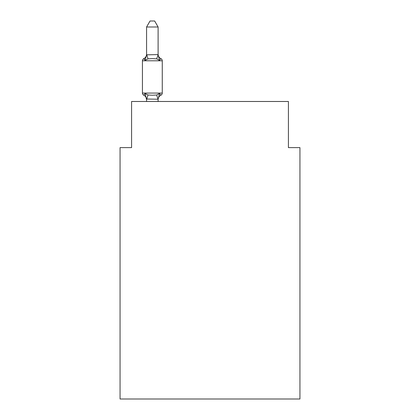 <?xml version="1.0" encoding="UTF-8"?>
<svg xmlns="http://www.w3.org/2000/svg" width="420" height="420" viewBox="0 0 420 420"><rect width="100%" height="100%" fill="white"/><g stroke="black" fill="none" stroke-linecap="round" stroke-linejoin="round"><path stroke-width="0.63" d="M299.943 399L299.943 147.614L288.414 147.614L288.414 101.488L131.586 101.488L131.586 147.614L120.057 147.614L120.057 399L299.943 399M143.724 95.146A2.305 2.305 0 0 1 142.427 93.072A2.305 2.305 0 0 0 143.724 95.146L145.136 93.523L143.724 95.146A2.305 2.305 0 0 1 142.427 93.072A2.305 2.305 0 0 0 143.724 95.146A2.305 2.305 0 0 1 142.427 93.072A2.305 2.305 0 0 0 143.724 95.146A2.305 2.305 0 0 1 142.427 93.072A2.305 2.305 0 0 0 143.724 95.146A2.305 2.305 0 0 1 142.427 93.072A2.305 2.305 0 0 0 143.724 95.146A2.305 2.305 0 0 1 142.427 93.072A2.305 2.305 0 0 0 143.724 95.146A2.305 2.305 0 0 1 142.427 93.072A2.305 2.305 0 0 0 143.724 95.146A2.305 2.305 0 0 1 142.427 93.072A2.305 2.305 0 0 0 143.724 95.146A2.305 2.305 0 0 1 142.427 93.072A2.305 2.305 0 0 0 143.724 95.146A2.305 2.305 0 0 1 142.427 93.072A2.305 2.305 0 0 0 143.724 95.146A2.305 2.305 0 0 1 142.427 93.072A2.305 2.305 0 0 0 143.724 95.146A2.305 2.305 0 0 1 142.427 93.072A2.305 2.305 0 0 0 143.724 95.146A2.305 2.305 0 0 1 142.427 93.072A2.305 2.305 0 0 0 143.724 95.146A2.305 2.305 0 0 1 142.427 93.072A2.305 2.305 0 0 0 143.724 95.146A2.305 2.305 0 0 1 142.427 93.072A2.305 2.305 0 0 0 143.724 95.146A2.305 2.305 0 0 1 142.427 93.072A2.305 2.305 0 0 0 143.724 95.146A2.305 2.305 0 0 1 142.427 93.072A2.305 2.305 0 0 0 143.724 95.146A2.305 2.305 0 0 1 142.427 93.072A2.305 2.305 0 0 0 143.724 95.146A2.305 2.305 0 0 1 142.427 93.072A2.305 2.305 0 0 0 143.724 95.146A2.305 2.305 0 0 1 142.427 93.072A2.305 2.305 0 0 0 143.724 95.146A2.305 2.305 0 0 1 142.427 93.072A2.305 2.305 0 0 0 143.724 95.146L145.136 93.523L143.724 95.146A2.305 2.305 0 0 1 142.427 93.072A2.305 2.305 0 0 0 143.724 95.146A2.305 2.305 0 0 1 142.427 93.072A2.305 2.305 0 0 0 143.724 95.146A2.305 2.305 0 0 1 142.427 93.072A2.305 2.305 0 0 0 143.724 95.146A2.305 2.305 0 0 1 142.427 93.072A2.305 2.305 0 0 0 143.724 95.146A2.305 2.305 0 0 1 142.427 93.072A2.305 2.305 0 0 0 143.724 95.146A2.305 2.305 0 0 1 142.427 93.072A2.305 2.305 0 0 0 143.724 95.146A2.305 2.305 0 0 1 142.427 93.072A2.305 2.305 0 0 0 143.724 95.146A2.305 2.305 0 0 1 142.427 93.072A2.305 2.305 0 0 0 143.724 95.146A2.305 2.305 0 0 1 142.427 93.072A2.305 2.305 0 0 0 143.724 95.146A2.305 2.305 0 0 1 142.427 93.072A2.305 2.305 0 0 0 143.724 95.146A2.305 2.305 0 0 1 142.427 93.072A2.305 2.305 0 0 0 143.724 95.146A2.305 2.305 0 0 1 142.427 93.072A2.305 2.305 0 0 0 143.724 95.146A2.305 2.305 0 0 1 142.427 93.072A2.305 2.305 0 0 0 143.724 95.146A2.305 2.305 0 0 1 142.427 93.072A2.305 2.305 0 0 0 143.724 95.146A2.305 2.305 0 0 1 142.427 93.072A2.305 2.305 0 0 0 143.724 95.146A2.305 2.305 0 0 1 142.427 93.072A2.305 2.305 0 0 0 143.724 95.146A2.305 2.305 0 0 1 142.427 93.072A2.305 2.305 0 0 0 143.724 95.146A2.305 2.305 0 0 1 142.427 93.072A2.305 2.305 0 0 0 143.724 95.146A2.305 2.305 0 0 1 142.427 93.072A2.305 2.305 0 0 0 143.724 95.146A2.305 2.305 0 0 1 142.427 93.072A2.305 2.305 0 0 0 143.724 95.146A2.305 2.305 0 0 1 142.427 93.072A2.305 2.305 0 0 0 143.724 95.146A2.305 2.305 0 0 1 142.427 93.072A2.305 2.305 0 0 0 143.724 95.146A2.305 2.305 0 0 1 142.427 93.072A2.305 2.305 0 0 0 143.724 95.146A2.305 2.305 0 0 1 142.427 93.072A2.305 2.305 0 0 0 143.724 95.146A2.305 2.305 0 0 1 142.427 93.072A2.305 2.305 0 0 0 143.724 95.146A2.305 2.305 0 0 1 142.427 93.072A2.305 2.305 0 0 0 143.724 95.146A2.305 2.305 0 0 1 142.427 93.072A2.305 2.305 0 0 0 143.724 95.146L145.136 93.523L143.724 95.146L145.136 93.523L143.724 95.146L145.136 93.523L143.724 95.146L145.136 93.523L143.724 95.146L145.136 93.523L143.724 95.146L145.136 93.523L143.724 95.146L145.136 93.523L143.724 95.146L145.136 93.523L143.724 95.146L145.136 93.523L143.724 95.146L145.136 93.523L143.724 95.146L145.136 93.523L143.724 95.146L145.136 93.523L143.724 95.146L145.136 93.523L143.724 95.146L145.136 93.523L143.724 95.146L145.136 93.523L143.724 95.146L145.136 93.523L143.724 95.146L145.136 93.523L143.724 95.146L145.136 93.523L143.724 95.146L145.136 93.523L143.724 95.146L145.136 93.523L143.724 95.146L145.136 93.523L143.724 95.146L145.136 93.523L143.724 95.146L145.136 93.523L143.724 95.146L145.136 93.523L148.019 95.004L152.345 95.235L156.671 95.004L159.547 93.523L160.965 95.146A2.305 2.305 0 0 0 162.262 93.072A2.305 2.305 0 0 1 160.965 95.146L159.547 93.523L160.965 95.146A2.305 2.305 0 0 0 162.262 93.072A2.305 2.305 0 0 1 160.965 95.146L159.547 93.523L160.965 95.146A2.305 2.305 0 0 0 162.262 93.072A2.305 2.305 0 0 1 160.965 95.146L159.547 93.523L160.965 95.146A2.305 2.305 0 0 0 162.262 93.072A2.305 2.305 0 0 1 160.965 95.146L159.547 93.523L160.965 95.146A2.305 2.305 0 0 0 162.262 93.072A2.305 2.305 0 0 1 160.965 95.146L159.547 93.523L160.965 95.146A2.305 2.305 0 0 0 162.262 93.072A2.305 2.305 0 0 1 160.965 95.146L159.547 93.523L160.965 95.146A2.305 2.305 0 0 0 162.262 93.072A2.305 2.305 0 0 1 160.965 95.146L159.547 93.523L160.965 95.146A2.305 2.305 0 0 0 162.262 93.072A2.305 2.305 0 0 1 160.965 95.146L159.547 93.523L160.965 95.146A2.305 2.305 0 0 0 162.262 93.072A2.305 2.305 0 0 1 160.965 95.146L159.547 93.523L160.965 95.146A2.305 2.305 0 0 0 162.262 93.072A2.305 2.305 0 0 1 160.965 95.146L159.547 93.523L160.965 95.146A2.305 2.305 0 0 0 162.262 93.072A2.305 2.305 0 0 1 160.965 95.146L159.547 93.523L160.965 95.146A2.305 2.305 0 0 0 162.262 93.072A2.305 2.305 0 0 1 160.965 95.146L159.547 93.523L160.965 95.146A2.305 2.305 0 0 0 162.262 93.072A2.305 2.305 0 0 1 160.965 95.146L159.547 93.523L160.965 95.146A2.305 2.305 0 0 0 162.262 93.072A2.305 2.305 0 0 1 160.965 95.146L159.547 93.523L160.965 95.146A2.305 2.305 0 0 0 162.262 93.072A2.305 2.305 0 0 1 160.965 95.146L159.547 93.523L160.965 95.146A2.305 2.305 0 0 0 162.262 93.072A2.305 2.305 0 0 1 160.965 95.146L159.547 93.523L160.965 95.146A2.305 2.305 0 0 0 162.262 93.072A2.305 2.305 0 0 1 160.965 95.146L159.547 93.523L160.965 95.146A2.305 2.305 0 0 0 162.262 93.072A2.305 2.305 0 0 1 160.965 95.146L159.547 93.523L160.965 95.146A2.305 2.305 0 0 0 162.262 93.072A2.305 2.305 0 0 1 160.965 95.146L159.547 93.523L160.965 95.146A2.305 2.305 0 0 0 162.262 93.072A2.305 2.305 0 0 1 160.965 95.146L159.547 93.523L160.965 95.146A2.305 2.305 0 0 0 162.262 93.072A2.305 2.305 0 0 1 160.965 95.146L159.547 93.523L160.965 95.146A2.305 2.305 0 0 0 162.262 93.072A2.305 2.305 0 0 1 160.965 95.146L159.547 93.523L160.965 95.146A2.305 2.305 0 0 0 162.262 93.072A2.305 2.305 0 0 1 160.965 95.146L159.547 93.523L160.965 95.146A2.305 2.305 0 0 0 162.262 93.072A2.305 2.305 0 0 1 160.965 95.146L159.547 93.523L160.965 95.146A2.305 2.305 0 0 0 162.262 93.072A2.305 2.305 0 0 1 160.965 95.146L159.547 93.523L160.965 95.146A2.305 2.305 0 0 0 162.262 93.072A2.305 2.305 0 0 1 160.965 95.146L159.547 93.523L160.965 95.146A2.305 2.305 0 0 0 162.262 93.072A2.305 2.305 0 0 1 160.965 95.146L159.547 93.523L160.965 95.146A2.305 2.305 0 0 0 162.262 93.072A2.305 2.305 0 0 1 160.965 95.146L159.547 93.523L160.965 95.146A2.305 2.305 0 0 0 162.262 93.072A2.305 2.305 0 0 1 160.965 95.146L159.547 93.523L160.965 95.146A2.305 2.305 0 0 0 162.262 93.072A2.305 2.305 0 0 1 160.965 95.146L159.547 93.523L160.965 95.146A2.305 2.305 0 0 0 162.262 93.072A2.305 2.305 0 0 1 160.965 95.146L159.547 93.523L160.965 95.146A2.305 2.305 0 0 0 162.262 93.072A2.305 2.305 0 0 1 160.965 95.146L159.547 93.523L160.965 95.146A2.305 2.305 0 0 0 162.262 93.072A2.305 2.305 0 0 1 160.965 95.146L159.547 93.523L160.965 95.146A2.305 2.305 0 0 0 162.262 93.072A2.305 2.305 0 0 1 160.965 95.146L159.547 93.523L160.965 95.146A2.305 2.305 0 0 0 162.262 93.072A2.305 2.305 0 0 1 160.965 95.146L159.547 93.523L160.965 95.146A2.305 2.305 0 0 0 162.262 93.072A2.305 2.305 0 0 1 160.965 95.146L159.547 93.523L160.965 95.146A2.305 2.305 0 0 0 162.262 93.072A2.305 2.305 0 0 1 160.965 95.146L159.547 93.523L160.965 95.146A2.305 2.305 0 0 0 162.262 93.072A2.305 2.305 0 0 1 160.965 95.146L159.547 93.523L160.965 95.146A2.305 2.305 0 0 0 162.262 93.072A2.305 2.305 0 0 1 160.965 95.146L159.547 93.523L160.965 95.146A2.305 2.305 0 0 0 162.262 93.072A2.305 2.305 0 0 1 160.965 95.146L159.547 93.523L160.965 95.146A2.305 2.305 0 0 0 162.262 93.072A2.305 2.305 0 0 1 160.965 95.146L159.547 93.523L160.965 95.146A2.305 2.305 0 0 0 162.262 93.072A2.305 2.305 0 0 1 160.965 95.146L159.547 93.523L160.965 95.146A2.305 2.305 0 0 0 162.262 93.072A2.305 2.305 0 0 1 160.965 95.146L159.547 93.523L160.965 95.146A2.305 2.305 0 0 0 162.262 93.072A2.305 2.305 0 0 1 160.965 95.146L159.547 93.523L160.965 95.146A2.305 2.305 0 0 0 162.262 93.072A2.305 2.305 0 0 1 160.965 95.146L159.547 93.523L160.965 95.146A2.305 2.305 0 0 0 162.262 93.072A2.305 2.305 0 0 1 160.965 95.146L159.547 93.523L160.965 95.146A2.305 2.305 0 0 0 162.262 93.072A2.305 2.305 0 0 1 160.965 95.146L159.547 93.523L160.965 95.146A2.305 2.305 0 0 0 162.262 93.072A2.305 2.305 0 0 1 160.965 95.146L159.547 93.523L158.109 99.236L146.575 99.026L146.575 99.708A5.072 5.072 0 0 0 143.724 95.146M158.109 26.996L146.575 26.996L150.04 21L154.644 21L158.109 26.996L158.109 54.826L159.547 60.333L160.965 58.711L159.547 60.333L160.965 58.711L159.547 60.333L160.965 58.711L159.547 60.333L160.965 58.711L159.547 60.333L160.965 58.711L159.547 60.333L160.965 58.711L159.547 60.333L160.965 58.711L159.547 60.333L160.965 58.711L159.547 60.333L160.965 58.711L159.547 60.333L160.965 58.711L159.547 60.333L160.965 58.711L159.547 60.333L160.965 58.711L159.547 60.333L160.965 58.711L159.547 60.333L160.965 58.711L159.547 60.333L160.965 58.711L159.547 60.333L160.965 58.711L159.547 60.333L160.965 58.711L159.547 60.333L160.965 58.711L159.547 60.333L160.965 58.711L159.547 60.333L160.965 58.711L159.547 60.333L160.965 58.711L159.547 60.333L160.965 58.711L159.547 60.333L160.965 58.711L159.547 60.333L160.965 58.711L159.547 60.333L160.965 58.711L159.547 60.333L160.965 58.711L159.547 60.333L160.965 58.711L159.547 60.333L160.965 58.711L159.547 60.333L160.965 58.711L159.547 60.333L160.965 58.711L159.547 60.333L160.965 58.711L159.547 60.333L160.965 58.711L159.547 60.333L160.965 58.711L159.547 60.333L160.965 58.711L159.547 60.333L160.965 58.711L159.547 60.333L160.965 58.711L159.547 60.333L160.965 58.711L159.547 60.333L160.965 58.711L159.547 60.333L160.965 58.711L159.547 60.333L160.965 58.711L159.547 60.333L160.965 58.711L159.547 60.333L160.965 58.711L159.547 60.333L160.965 58.711L159.547 60.333L160.965 58.711L159.547 60.333L160.965 58.711L159.547 60.333L160.965 58.711L159.547 60.333L160.965 58.711L159.547 60.333L156.671 58.847L152.345 58.616L148.019 58.847L145.136 60.333L143.724 58.711A2.305 2.305 0 0 0 142.427 60.785A2.305 2.305 0 0 1 143.724 58.711L144.38 59.026L143.724 58.711A2.305 2.305 0 0 0 142.427 60.785A2.305 2.305 0 0 1 143.724 58.711A2.305 2.305 0 0 0 142.427 60.785A2.305 2.305 0 0 1 143.724 58.711L144.38 59.026L143.724 58.711A2.305 2.305 0 0 0 142.427 60.785A2.305 2.305 0 0 1 143.724 58.711A2.305 2.305 0 0 0 142.427 60.785A2.305 2.305 0 0 1 143.724 58.711L144.38 59.026L143.724 58.711A2.305 2.305 0 0 0 142.427 60.785A2.305 2.305 0 0 1 143.724 58.711A2.305 2.305 0 0 0 142.427 60.785A2.305 2.305 0 0 1 143.724 58.711L144.38 59.026L143.724 58.711A2.305 2.305 0 0 0 142.427 60.785A2.305 2.305 0 0 1 143.724 58.711A2.305 2.305 0 0 0 142.427 60.785A2.305 2.305 0 0 1 143.724 58.711L144.38 59.026L143.724 58.711A2.305 2.305 0 0 0 142.427 60.785A2.305 2.305 0 0 1 143.724 58.711A2.305 2.305 0 0 0 142.427 60.785A2.305 2.305 0 0 1 143.724 58.711L144.38 59.026L143.724 58.711A2.305 2.305 0 0 0 142.427 60.785A2.305 2.305 0 0 1 143.724 58.711A2.305 2.305 0 0 0 142.427 60.785A2.305 2.305 0 0 1 143.724 58.711L144.38 59.026L143.724 58.711A2.305 2.305 0 0 0 142.427 60.785A2.305 2.305 0 0 1 143.724 58.711A2.305 2.305 0 0 0 142.427 60.785A2.305 2.305 0 0 1 143.724 58.711L144.38 59.026L143.724 58.711A2.305 2.305 0 0 0 142.427 60.785A2.305 2.305 0 0 1 143.724 58.711A2.305 2.305 0 0 0 142.427 60.785A2.305 2.305 0 0 1 143.724 58.711L144.38 59.026L143.724 58.711A2.305 2.305 0 0 0 142.427 60.785A2.305 2.305 0 0 1 143.724 58.711A2.305 2.305 0 0 0 142.427 60.785A2.305 2.305 0 0 1 143.724 58.711L144.38 59.026L143.724 58.711A2.305 2.305 0 0 0 142.427 60.785A2.305 2.305 0 0 1 143.724 58.711A2.305 2.305 0 0 0 142.427 60.785A2.305 2.305 0 0 1 143.724 58.711L144.38 59.026L143.724 58.711A2.305 2.305 0 0 0 142.427 60.785A2.305 2.305 0 0 1 143.724 58.711A2.305 2.305 0 0 0 142.427 60.785A2.305 2.305 0 0 1 143.724 58.711L144.38 59.026L143.724 58.711A2.305 2.305 0 0 0 142.427 60.785A2.305 2.305 0 0 1 143.724 58.711A2.305 2.305 0 0 0 142.427 60.785A2.305 2.305 0 0 1 143.724 58.711L144.38 59.026L143.724 58.711A2.305 2.305 0 0 0 142.427 60.785A2.305 2.305 0 0 1 143.724 58.711A2.305 2.305 0 0 0 142.427 60.785A2.305 2.305 0 0 1 143.724 58.711L144.38 59.026L143.724 58.711A2.305 2.305 0 0 0 142.427 60.785A2.305 2.305 0 0 1 143.724 58.711A2.305 2.305 0 0 0 142.427 60.785A2.305 2.305 0 0 1 143.724 58.711L144.38 59.026L143.724 58.711A2.305 2.305 0 0 0 142.427 60.785A2.305 2.305 0 0 1 143.724 58.711A2.305 2.305 0 0 0 142.427 60.785A2.305 2.305 0 0 1 143.724 58.711L144.38 59.026L143.724 58.711A2.305 2.305 0 0 0 142.427 60.785A2.305 2.305 0 0 1 143.724 58.711A2.305 2.305 0 0 0 142.427 60.785A2.305 2.305 0 0 1 143.724 58.711L144.38 59.026L143.724 58.711A2.305 2.305 0 0 0 142.427 60.785A2.305 2.305 0 0 1 143.724 58.711A2.305 2.305 0 0 0 142.427 60.785A2.305 2.305 0 0 1 143.724 58.711L144.38 59.026L143.724 58.711A2.305 2.305 0 0 0 142.427 60.785A2.305 2.305 0 0 1 143.724 58.711A2.305 2.305 0 0 0 142.427 60.785A2.305 2.305 0 0 1 143.724 58.711L144.38 59.026L143.724 58.711A2.305 2.305 0 0 0 142.427 60.785A2.305 2.305 0 0 1 143.724 58.711A2.305 2.305 0 0 0 142.427 60.785A2.305 2.305 0 0 1 143.724 58.711L144.38 59.026L143.724 58.711A2.305 2.305 0 0 0 142.427 60.785A2.305 2.305 0 0 1 143.724 58.711A2.305 2.305 0 0 0 142.427 60.785A2.305 2.305 0 0 1 143.724 58.711L144.38 59.026L143.724 58.711A2.305 2.305 0 0 0 142.427 60.785A2.305 2.305 0 0 1 143.724 58.711A2.305 2.305 0 0 0 142.427 60.785A2.305 2.305 0 0 1 143.724 58.711L144.38 59.026L143.724 58.711A2.305 2.305 0 0 0 142.427 60.785A2.305 2.305 0 0 1 143.724 58.711A2.305 2.305 0 0 0 142.427 60.785A2.305 2.305 0 0 1 143.724 58.711L144.38 59.026L143.724 58.711A2.305 2.305 0 0 0 142.427 60.785A2.305 2.305 0 0 1 143.724 58.711A2.305 2.305 0 0 0 142.427 60.785A2.305 2.305 0 0 1 143.724 58.711L144.38 59.026M158.109 54.826L156.671 58.847M143.724 58.711L145.136 60.333L143.724 58.711A2.305 2.305 0 0 0 142.427 60.785A2.305 2.305 0 0 1 143.724 58.711L145.136 60.333L143.724 58.711A5.072 5.072 0 0 0 146.575 54.149L146.575 54.826L158.015 54.59M162.262 93.072L142.427 93.072L142.427 60.785L162.262 60.785L162.262 93.072L162.262 60.785A2.305 2.305 0 0 0 160.965 58.711L159.547 60.333M146.575 26.996L146.575 54.621M158.109 101.488L158.109 99.236M146.575 101.488L146.575 99.236M145.136 93.523L146.575 99.708M160.965 95.146A5.072 5.072 0 0 0 158.109 99.708M145.136 60.333L146.575 54.826M158.109 54.149A5.072 5.072 0 0 0 160.965 58.711M148.019 95.004L146.669 99.262M156.671 95.004L158.015 99.262M146.669 54.59L148.019 58.847"/></g></svg>
